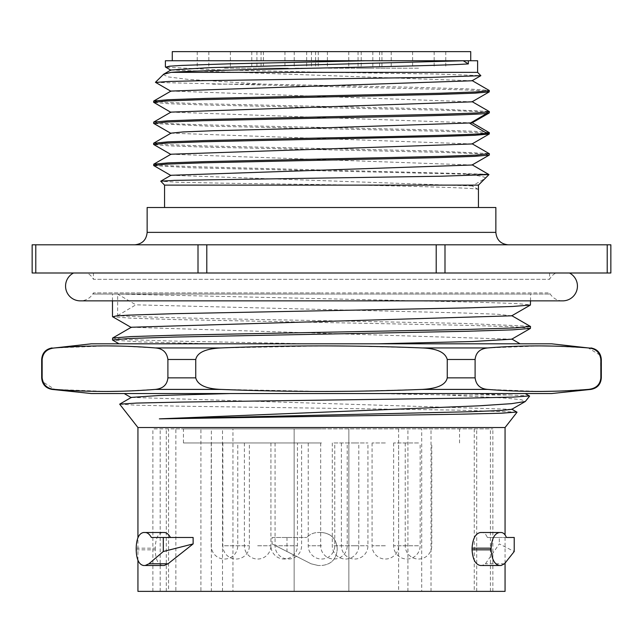 <?xml version="1.0" encoding="UTF-8"?>
<svg xmlns="http://www.w3.org/2000/svg" width="643" height="643" viewBox="0 0 643 643"><rect width="100%" height="100%" fill="white"/><g stroke="black" fill="none" stroke-linecap="round" stroke-linejoin="round"><path stroke-width="0.48" stroke-dasharray="3.21 2.41" d="M345.54 442.963L358.81 442.963L345.54 442.963M321.5 442.963L183.456 442.963L321.5 442.963M354.663 442.963L367.933 442.963L354.663 442.963M406.898 442.963L393.629 442.963L406.898 442.963M418.505 442.963L405.235 442.963L418.505 442.963M385.342 442.963L372.072 442.963L385.342 442.963M257.658 442.963L270.928 442.963L257.658 442.963M224.495 442.963L237.765 442.963L224.495 442.963M236.102 442.963L249.371 442.963L236.102 442.963M288.337 442.963L275.067 442.963L288.337 442.963M333.934 442.963L347.204 442.963L333.934 442.963M284.19 442.963L297.46 442.963L284.19 442.963M321.5 428.865L183.456 428.865L321.5 428.865M175.852 428.865L492.868 428.865L152.881 428.865L175.852 428.865L175.852 591.367L211.354 591.367L211.354 428.865M474.245 428.865L474.245 591.367L348.86 591.367L348.86 428.865L348.86 591.367L294.14 591.367L294.14 428.865L294.14 591.367L166.296 591.367L168.554 591.367L168.554 428.865M476.704 591.367L476.704 428.865M474.245 591.367L421.695 591.367L421.695 428.865M398.612 428.865L398.612 591.367L232.943 591.367L232.943 428.865M211.354 591.367L200.921 591.367L200.921 428.865M137.94 591.367L505.06 591.367M168.554 591.367L175.852 591.367M200.921 591.367L232.943 591.367M398.612 591.367L421.695 591.367M318.181 565.502L311.067 563.79L272.061 543.914L311.067 563.79L318.181 565.502L321.5 565.502L318.181 565.502M137.94 427.539L505.06 427.539M321.5 532.5L318.181 532.5C313.68 532.581 309.862 534.237 306.735 537.476C309.862 534.237 313.671 532.581 318.181 532.5L321.5 532.5C330.896 533.288 336.12 538.512 337.173 548.174C336.241 538.657 331.016 533.433 321.5 532.5M272.061 537.476L306.735 537.476L272.061 537.476L272.061 543.914M136.187 549.829L155.276 549.829C155.55 559.354 157.969 564.578 162.534 565.502M155.276 549.829L155.276 548.174C155.55 538.657 157.961 533.441 162.534 532.5L164.214 532.5M151.354 537.476L193.125 537.476M286.979 537.476L286.979 551.517M337.173 548.174L337.173 549.829C336.233 559.354 331.008 564.578 321.5 565.502C331.016 564.57 336.241 559.346 337.173 549.829L337.173 548.174M480.466 565.502L482.097 565.502L485.425 563.79L499.314 543.914L514.223 551.517M480.466 532.5L482.097 532.5C484.259 532.581 486.012 534.237 487.338 537.476L499.314 537.476L499.314 543.914M119.67 404.158L135.721 405.162L179.791 406.167L456.458 410.121L516.771 412.05M230.025 393.548L124.155 393.548M525.299 393.548L463.418 393.548L510.22 394.963L445.695 394.963L505.84 398.121L521.2 399.713L525.564 401.296M529.358 395.943L510.22 394.963M511.732 409.342L131.26 397.406M551.573 393.548L91.427 393.548M374.467 393.548L445.695 394.963M530.515 300.86L530.515 294.06L321.5 294.06L549.58 294.06L93.42 294.06L321.5 294.06L112.485 294.06L117.653 294.06L117.653 315.617C136.975 317.28 226.641 318.96 321.5 320.632L464.037 323.421L530.057 326.226M530.507 328.3L514.85 326.853L469.269 325.374L177.275 319.619L131.276 318.197L112.694 316.774M112.485 338.162L127.483 339.584L169.921 340.991L309.862 343.804L212.986 343.804L140.913 341.955L112.581 340.099M117.653 315.617L135.858 304.838L117.653 294.06L477.291 302.202L516.755 303.56L530.515 304.919M309.862 343.804L118.995 343.804M520.131 343.804L377.891 343.804M511.732 339.207L131.285 327.255M511.74 315.817L497.272 314.234L460.179 312.892L135.858 304.838M551.573 343.804L91.427 343.804M530.515 294.06L117.653 294.06M93.42 294.06L93.42 292.895L321.5 292.895L93.42 292.895A14.757 14.757 0 0 1 80.319 300.86L562.681 300.86A14.757 14.757 0 0 1 549.58 292.895L321.5 292.895L549.58 292.895L549.58 294.06M73.527 273.002L569.473 273.002L73.527 273.002M607.209 244.806L607.209 273.002L610.85 273.002L610.85 244.806L32.15 244.806M607.209 273.002L32.15 273.002M321.5 244.806L134.708 244.806L321.5 244.806M147.143 207.504L495.857 207.504M478.328 189.444L478.448 189.572C479.855 188.11 427.756 186.607 358.834 185.12L164.552 185.12M478.448 189.572L472.155 185.948L485.071 178.489C486.47 177.05 479.823 175.611 465.138 174.173L486.116 174.173L197.071 166.77L164.857 165.54L153.613 164.303M358.834 185.12L223.266 183.191L177.701 182.226L160.71 181.27M488.945 174.518L486.116 174.173M472.155 185.948L170.966 175.282M472.05 165.01L170.942 154.232M472.034 143.96L170.958 133.165M153.613 143.268L166.489 144.571L203.067 145.889L436.171 151.033L489.082 153.573M153.878 165.653L192.169 167.783L465.138 174.173M489.387 154.939L476.551 153.621L440.455 152.311L205.173 147.11L168.595 145.832L153.765 144.554M489.387 133.881L476.68 132.562L439.82 131.236L206.467 126.084L153.934 123.56M489.387 112.822L476.648 111.504L440.359 110.194L205.278 104.994L168.177 103.7L153.709 102.406M153.613 101.128L166.392 102.446L202.601 103.756L436.484 108.924L489.106 111.464M153.613 122.186L166.465 123.512L203.196 124.83L438.277 130.031L474.92 131.317L489.283 132.603M155.63 82.425L462.928 89.851L482.636 90.808L489.387 91.764M212.704 84.137L262.561 84.137L412.975 87.263L466.609 88.83L489.09 90.398M472.058 122.893L170.95 112.115M472.034 101.843L170.958 91.049M472.05 80.777L170.966 69.991M163.226 74.524L168.128 76.919L187.611 79.338L262.561 84.137M477.612 72.362L327.351 72.362L435.223 73.993L480.876 75.617M327.351 72.362L214.432 69.701L165.661 67.169M477.612 60.755L165.388 60.755M321.5 60.755L172.268 60.755L321.5 60.755M470.732 51.633L172.268 51.633M354.663 51.633L327.383 51.633L354.663 51.633M406.898 51.633L379.619 51.633L406.898 51.633M418.505 51.633L391.225 51.633L418.505 51.633M385.342 51.633L358.063 51.633L385.342 51.633M257.658 51.633L284.937 51.633L257.658 51.633M224.495 51.633L251.775 51.633L224.495 51.633M236.102 51.633L263.381 51.633L236.102 51.633M288.337 51.633L261.058 51.633L288.337 51.633M345.54 51.633L372.819 51.633L345.54 51.633M333.934 51.633L361.213 51.633L333.934 51.633M284.19 51.633L256.911 51.633L284.19 51.633M354.663 68.214L327.383 68.214L354.663 68.214M406.898 68.214L379.619 68.214L406.898 68.214M418.505 68.214L391.225 68.214L418.505 68.214M385.342 68.214L358.063 68.214L385.342 68.214M321.5 68.214L294.221 68.214L321.5 68.214M257.658 68.214L284.937 68.214L257.658 68.214M224.495 68.214L251.775 68.214L224.495 68.214M236.102 68.214L263.381 68.214L236.102 68.214M288.337 68.214L261.058 68.214L288.337 68.214M345.54 68.214L372.819 68.214L345.54 68.214M333.934 68.214L361.213 68.214L333.934 68.214M284.19 68.214L256.911 68.214L284.19 68.214M325.527 391.45L220.983 389.409C205.599 388.637 197.192 384.795 195.753 377.867L195.753 359.485C197.747 352.324 206.154 348.474 220.983 347.935L325.527 345.894M120.755 346.103L155.276 347.935C162.936 348.675 167.14 352.517 167.895 359.485L167.895 377.867C166.915 385.012 162.711 388.862 155.276 389.409L120.755 391.249M351.946 346.087L422.017 347.935C437.328 348.675 445.736 352.517 447.247 359.485L447.247 377.867C445.286 385.012 436.878 388.862 422.017 389.409L351.946 391.265M540.385 391.45L487.724 389.409C480.032 388.637 475.828 384.795 475.105 377.867L475.105 359.485C476.101 352.324 480.305 348.474 487.724 347.935L540.385 345.902M600.586 357.138L600.851 377.867C599.871 385.012 595.667 388.862 588.241 389.409L553.711 391.249M107.429 391.45L54.759 389.409L43.001 382.006M42.317 379.756L42.149 377.867L41.682 377.867M107.429 345.902L54.759 347.935C47.349 348.474 43.145 352.324 42.149 359.485L42.149 377.867M553.711 346.103L588.241 347.935L599.871 355.049M499.314 537.476L514.223 537.476M143.51 532.5L162.534 532.5M501.13 532.5L482.097 532.5M506.419 537.476L487.338 537.476M152.881 591.367L152.881 428.865M160.179 591.367L160.179 428.865M222.518 591.367L222.518 428.865M407.919 591.367L407.919 428.865M431.011 591.367L431.011 428.865M490.416 591.367L490.416 428.865M492.868 591.367L492.868 428.865M87.118 273.002L555.882 273.002L87.118 273.002A14.757 14.757 0 0 1 93.42 279.303L549.58 279.303L93.42 279.303L93.42 273.002L549.58 273.002L93.42 273.002M549.58 273.002L549.58 279.303A14.757 14.757 0 0 1 555.882 273.002M345.54 545.77L358.81 545.77L345.54 545.77M35.791 244.806L35.791 273.002M198.004 244.806L198.004 273.002M206.797 244.806L206.797 273.002M436.203 244.806L436.203 273.002M444.996 244.806L444.996 273.002M495.857 232.372L147.143 232.372M167.895 377.867L195.753 377.867M155.276 389.409L220.983 389.409M422.017 389.409L487.724 389.409M447.247 377.867L475.105 377.867M588.241 389.409L590.925 389.409M601.318 377.867L600.851 377.867M52.075 389.409L54.759 389.409M447.247 359.485L475.105 359.485M600.851 359.485L601.318 359.485M41.682 359.485L42.149 359.485M167.895 359.485L195.753 359.485M155.276 347.935L220.983 347.935M422.017 347.935L487.724 347.935M588.241 347.935L590.925 347.935M52.075 347.935L54.759 347.935M504.482 563.79L485.425 563.79M136.187 548.174L155.276 548.174M354.663 545.77L367.933 545.77L354.663 545.77M406.898 545.77L393.629 545.77L406.898 545.77M418.505 545.77L405.235 545.77L418.505 545.77M385.342 545.77L372.072 545.77L385.342 545.77M321.5 545.77L308.238 545.77L321.5 545.77M257.658 545.77L270.928 545.77L257.658 545.77M224.495 545.77L237.765 545.77L224.495 545.77M236.102 545.77L249.371 545.77L236.102 545.77M288.337 545.77L275.067 545.77L288.337 545.77M333.934 545.77L347.204 545.77L333.934 545.77M284.19 545.77L297.46 545.77L284.19 545.77M332.278 442.963L332.278 545.77A13.262 13.262 0 0 0 345.54 559.032A13.262 13.262 0 0 0 358.81 545.77L358.81 442.963M183.456 442.963L183.456 428.865M459.544 442.963L459.544 428.865M166.296 591.367L166.296 428.865M137.94 560.246L137.94 537.757M505.06 563.139L505.06 534.936M112.485 300.86L112.485 294.06M478.32 189.468L472.034 185.835M327.383 51.633L327.383 68.214M381.942 51.633L381.942 68.214M379.619 51.633L379.619 68.214M434.17 51.633L434.17 68.214M391.225 51.633L391.225 68.214M445.776 51.633L445.776 68.214M358.063 51.633L358.063 68.214M412.613 51.633L412.613 68.214M294.221 51.633L294.221 68.214M348.779 51.633L348.779 68.214M230.387 51.633L230.387 68.214M284.937 51.633L284.937 68.214M197.224 51.633L197.224 68.214M251.775 51.633L251.775 68.214M208.83 51.633L208.83 68.214M263.381 51.633L263.381 68.214M261.058 51.633L261.058 68.214M315.617 51.633L315.617 68.214M318.269 51.633L318.269 68.214M372.819 51.633L372.819 68.214M306.663 51.633L306.663 68.214M361.213 51.633L361.213 68.214M256.911 51.633L256.911 68.214M311.469 51.633L311.469 68.214M341.401 442.963L341.401 545.77A13.262 13.262 0 0 0 354.663 559.032A13.262 13.262 0 0 0 367.933 545.77L367.933 442.963M393.629 442.963L393.629 545.77A13.262 13.262 0 0 0 406.898 559.032A13.262 13.262 0 0 0 420.16 545.77L420.16 442.963M405.235 442.963L405.235 545.77A13.262 13.262 0 0 0 418.505 559.032A13.262 13.262 0 0 0 431.766 545.77L431.766 442.963M372.072 442.963L372.072 545.77A13.262 13.262 0 0 0 385.342 559.032A13.262 13.262 0 0 0 398.604 545.77L398.604 442.963M308.238 442.963L308.238 545.77A13.262 13.262 0 0 0 321.5 559.032A13.262 13.262 0 0 0 334.762 545.77L334.762 442.963M244.396 442.963L244.396 545.77A13.262 13.262 0 0 0 257.658 559.032A13.262 13.262 0 0 0 270.928 545.77A13.262 13.262 0 0 0 284.19 559.032A13.262 13.262 0 0 0 297.46 545.77L297.46 442.963M270.928 442.963L270.928 545.77L270.928 442.963M211.234 442.963L211.234 545.77A13.262 13.262 0 0 0 224.495 559.032A13.262 13.262 0 0 0 237.765 545.77L237.765 442.963M222.84 442.963L222.84 545.77A13.262 13.262 0 0 0 236.102 559.032A13.262 13.262 0 0 0 249.371 545.77L249.371 442.963M275.067 442.963L275.067 545.77A13.262 13.262 0 0 0 288.337 559.032A13.262 13.262 0 0 0 301.599 545.77L301.599 442.963M320.672 442.963L320.672 545.77A13.262 13.262 0 0 0 333.934 559.032A13.262 13.262 0 0 0 347.204 545.77L347.204 442.963"/><path stroke-width="0.96" d="M505.06 563.139L505.06 591.367L137.94 591.367L137.94 560.246M505.06 534.936L505.06 427.539L137.94 427.539L119.67 404.158L136.557 403.073L181.39 402.076L469.028 398.089L513.476 397.093L529.358 395.943M143.51 565.502L164.214 565.502L168.008 563.79L193.125 543.914L163.298 551.517L148.951 563.79L145.189 565.502L143.51 565.502C138.92 564.57 136.477 559.346 136.187 549.829L136.187 548.174C136.477 538.657 138.92 533.433 143.51 532.5L145.189 532.5C147.52 532.581 149.578 534.237 151.354 537.476L163.298 537.476L163.298 551.517M170.435 537.476C168.635 534.237 166.561 532.581 164.214 532.5L145.189 532.5M163.298 537.476L193.125 537.476L193.125 543.914M472.05 549.829C472.709 559.354 475.515 564.578 480.466 565.502L499.49 565.502C494.563 564.57 491.774 559.346 491.139 549.829L472.05 549.829L472.05 548.174C472.709 538.657 475.515 533.441 480.466 532.5L501.13 532.5C503.3 532.581 505.068 534.237 506.419 537.476L514.223 537.476L514.223 551.517L504.482 563.79L501.13 565.502L499.49 565.502M516.771 412.05L501.46 413.216L458.925 414.221L159.351 418.858L470.298 411.721L500.053 410.531L511.732 409.342L525.283 401.513L511.482 403.667L478.971 405.821L159.351 418.858M131.26 397.406L159.368 395.477L230.025 393.548M54.759 347.935C47.108 348.675 42.904 352.517 42.149 359.485L41.682 359.485L41.682 377.867C42.213 384.361 45.677 388.203 52.075 389.409L91.427 393.548L551.573 393.548L590.925 389.409C597.323 388.203 600.787 384.361 601.318 377.867L600.851 377.867L600.851 359.485C599.855 352.324 595.651 348.474 588.241 347.935L551.573 343.804L91.427 343.804L54.759 347.935C88.268 345.227 121.776 345.227 155.276 347.935L220.983 347.935C288 345.227 355.008 345.227 422.017 347.935L487.724 347.935C521.224 345.227 554.732 345.227 588.241 347.935M529.623 396.104L525.291 401.513M112.694 316.774L116.584 315.874L128.463 315.142L174.333 313.671L467.019 307.901L512.72 306.462L530.411 305.031L511.732 315.817L131.285 327.255M118.995 343.804L112.485 339.986L128.158 338.539L173.425 337.077L467.043 331.274L512.616 329.851L530.411 328.412L530.515 326.475L514.513 327.938L468.715 329.409L176.825 335.164L130.513 336.611L112.605 338.041L112.485 339.986M377.891 343.804L472.774 341.505L511.732 339.207M530.057 326.226L530.515 326.475M530.515 300.86L530.411 305.031M569.473 273.002A14.757 14.757 0 0 1 562.681 300.86L80.319 300.86A14.757 14.757 0 0 1 73.527 273.002M444.996 273.002L32.15 273.002L32.15 244.806L610.85 244.806L610.85 273.002L444.996 273.002L444.996 244.806M32.15 244.806L32.15 273.002M495.857 232.372L495.857 207.504L147.143 207.504L147.143 232.372L495.857 232.372C496.597 239.927 500.736 244.075 508.291 244.806M164.552 207.504L164.552 185.12L478.448 185.12L488.969 174.591L472.083 164.777M478.448 207.504L478.448 185.12M164.552 185.12L160.742 181.189L174.357 180.362L440.198 176.238L488.969 174.591M160.742 181.197L170.942 175.298L472.05 165.01M170.942 154.232L472.034 143.96L489.267 133.985L489.387 132.715L486.88 133.302C474.775 134.853 400.251 136.437 321.5 137.98L204.964 140.552L167.927 141.854L153.613 143.268M170.958 133.165L183.038 131.944L213.484 130.714L311.397 128.254L472.058 122.893M489.082 153.573L476.624 155.092L440.383 156.402L204.739 161.618L168.008 162.904L153.701 164.198L153.878 165.653M489.387 153.773L489.299 155.051L474.912 156.337L437.867 157.631L202.778 162.832L166.384 164.15L153.613 165.468M153.765 144.554L166.473 143.084L203.084 141.765L438.245 136.565L474.831 135.287L489.275 134.001M153.934 123.56L166.183 122.041L202.826 120.715L321.5 118.087C400.251 116.536 474.775 114.96 486.88 113.401L489.299 112.927L489.387 111.657L476.527 112.983L440.351 114.285L204.458 119.51L168.048 120.788L153.701 122.082L153.613 123.352M170.917 112.348L153.613 102.293L166.449 100.975L202.537 99.665L438.044 94.457L474.799 93.171L489.275 91.885L489.09 90.398M489.387 90.599L476.616 91.917L440.222 93.235L205.27 98.427L168.032 99.729L153.709 101.015L153.613 102.293M472.075 122.66L489.387 132.715M170.95 112.115L472.034 101.843L489.275 91.869M153.725 101.039L170.974 91.073L472.05 80.777L480.835 75.665M468.345 63.906C426.534 66.727 202.465 69.54 171.142 72.362L163.652 74.218L170.942 70.007L209.128 67.676L463.209 60.755L468.345 63.906L468.345 60.755L477.612 60.755L477.612 72.362L480.851 75.697L431.967 77.353L203.871 80.648L168.458 81.476L155.63 82.425M163.652 74.218L155.453 82.296M165.388 66.968L165.388 60.755L365.256 60.755L227.855 63.858L181.873 65.417L169.567 66.197L165.661 67.169M365.256 60.755L468.345 60.755M171.142 72.362L477.612 72.362M172.268 60.755L172.268 51.633L470.732 51.633L470.732 60.755M487.724 347.935C480.064 348.675 475.86 352.517 475.105 359.485L475.105 377.867C476.085 385.012 480.289 388.862 487.724 389.409C521.224 392.117 554.732 392.117 588.241 389.409C595.932 388.637 600.136 384.795 600.851 377.867M220.983 347.935C205.672 348.675 197.264 352.517 195.753 359.485L195.753 377.867C197.714 385.012 206.122 388.862 220.983 389.409C288 392.117 355.008 392.117 422.017 389.409C437.401 388.637 445.808 384.795 447.247 377.867L447.247 359.485C445.253 352.324 436.846 348.474 422.017 347.935M42.149 359.485L42.149 377.867C43.129 385.012 47.333 388.862 54.759 389.409C88.268 392.117 121.776 392.117 155.276 389.409C162.968 388.637 167.172 384.795 167.895 377.867L167.895 359.485C166.899 352.324 162.695 348.474 155.276 347.935M43.001 382.006L42.317 379.756M120.755 391.249L107.429 391.45M120.755 346.103L107.429 345.902M351.946 391.265L325.527 391.45M553.711 391.249L540.385 391.45M599.871 355.049L600.586 357.138M553.711 346.103L540.385 345.902M351.946 346.087L325.527 345.894M491.139 549.829L491.139 548.174C491.774 538.657 494.563 533.433 499.49 532.5M145.189 565.502L164.214 565.502M501.13 565.502L482.097 565.502M436.203 244.806L436.203 273.002M607.209 244.806L607.209 273.002M206.797 244.806L206.797 273.002M198.004 244.806L198.004 273.002M35.791 244.806L35.791 273.002M486.88 133.302L469.904 123.352L486.88 113.401M422.017 389.409L487.724 389.409M155.276 389.409L220.983 389.409M52.075 389.409L54.759 389.409M588.241 389.409L590.925 389.409M475.105 377.867L447.247 377.867M195.753 377.867L167.895 377.867M41.682 377.867L42.149 377.867M601.318 377.867L601.318 359.485L600.851 359.485M475.105 359.485L447.247 359.485M195.753 359.485L167.895 359.485M148.951 563.79L168.008 563.79M491.139 548.174L472.05 548.174M137.94 537.757L137.94 427.539M505.06 427.539L517.036 412.211M525.275 393.588L529.567 396.064M119.735 404.117L131.333 397.414M516.972 412.171L511.683 409.109M124.163 393.54L131.268 397.647M112.485 316.605L112.485 300.86M520.115 343.828L511.756 338.998M131.252 327.287L112.613 338.057M511.683 315.609L530.387 326.419M530.411 328.412L511.74 339.199M112.597 316.718L131.276 327.512M147.143 232.372C146.403 239.927 142.264 244.075 134.708 244.806M170.934 154.256L153.693 164.214M472.034 143.727L489.283 153.685M170.982 133.189L153.725 143.156M153.693 165.548L170.942 175.515M489.299 155.043L472.083 164.986M153.717 144.522L170.934 154.473M153.725 123.44L170.982 133.406M153.613 144.41L153.613 143.244M170.917 112.139L153.701 122.082M472.05 101.61L489.291 111.569M472.026 80.536L489.243 90.486M472.075 122.869L489.299 112.927M170.974 91.29L155.493 82.344M170.95 70.224L165.508 67.081M601.318 359.485C600.787 352.991 597.323 349.141 590.925 347.935M52.075 347.935C45.677 349.141 42.213 352.991 41.682 359.485"/></g></svg>
